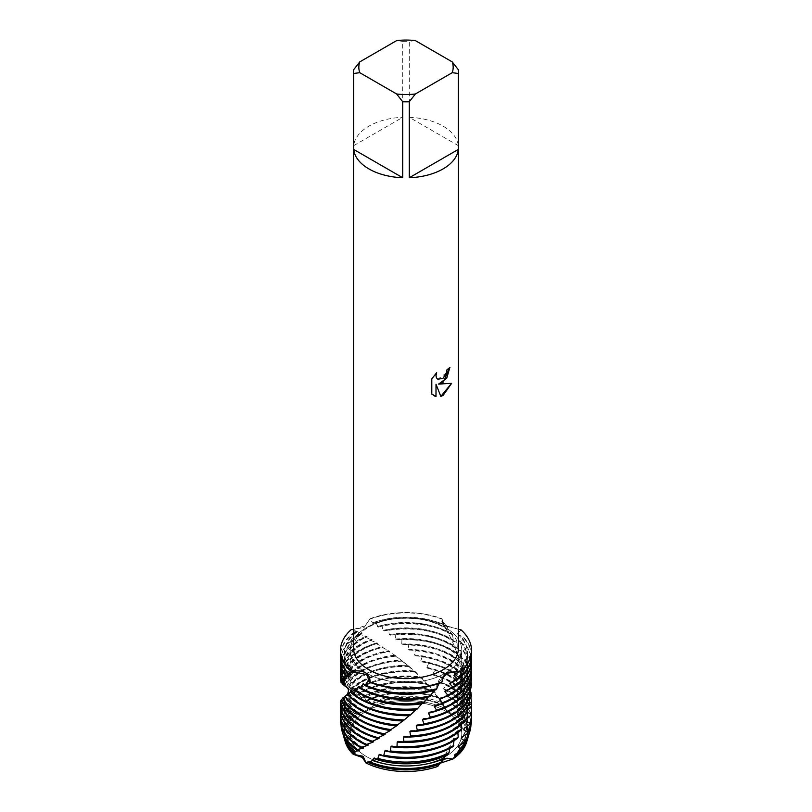 <?xml version="1.0" encoding="UTF-8"?>
<svg xmlns="http://www.w3.org/2000/svg" width="812" height="812" viewBox="0 0 812 812"><rect width="100%" height="100%" fill="white"/><g stroke="black" fill="none" stroke-linecap="round" stroke-linejoin="round"><path stroke-width="0.61" stroke-dasharray="4.06 3.04" d="M445.433 756.622A55.774 32.196 180 0 1 384.655 763.595A55.774 32.196 180 0 1 350.226 733.855A55.774 32.196 180 0 1 366.567 711.079A55.774 32.196 180 0 1 427.345 704.106A55.774 32.196 180 0 1 461.774 733.855A55.774 32.196 180 0 1 445.433 756.622A55.774 32.196 180 0 1 384.655 763.595A55.774 32.196 180 0 1 350.226 733.855A55.774 32.196 180 0 1 366.567 711.079A55.774 32.196 180 0 1 427.345 704.106A55.774 32.196 180 0 1 461.774 733.855A55.774 32.196 180 0 1 445.433 756.622M345.049 741.041A61.58 35.555 180 0 1 359.107 712.916L365.106 710.987L359.107 712.916L368.841 710.683L374.251 705.496L365.106 710.987L374.251 705.496A61.58 35.555 180 0 1 445.92 708.886L446.712 711.332L458.77 717.635L445.889 709.901L445.92 708.886L445.889 709.901L458.77 717.635A61.58 35.555 180 0 1 466.951 741.041M440.063 763.27L437.749 766.426L439.312 763.848L446.62 758.276M445.433 673.138A55.774 32.196 180 0 1 384.655 680.121A55.774 32.196 180 0 1 350.226 650.371A55.774 32.196 180 0 1 366.567 627.605A55.774 32.196 180 0 1 427.345 620.622A55.774 32.196 180 0 1 461.774 650.371A55.774 32.196 180 0 1 445.433 673.138A55.774 32.196 180 0 1 384.655 680.121A55.774 32.196 180 0 1 350.226 650.371A55.774 32.196 180 0 1 366.567 627.605A55.774 32.196 180 0 1 427.345 620.622A55.774 32.196 180 0 1 461.774 650.371A55.774 32.196 180 0 1 445.433 673.138M353.687 69.68L353.687 145.642A52.415 30.257 180 0 1 368.942 126.134A52.415 30.257 180 0 1 402.722 117.334L402.722 41.371A52.415 30.257 180 0 1 409.278 41.371L409.278 117.334L458.313 145.642L458.313 69.68M353.585 648.362A52.415 30.257 180 0 1 368.942 626.966A52.415 30.257 180 0 1 426.056 620.409A52.415 30.257 180 0 1 458.415 648.362M400.935 639.024L396.388 639.765L395.474 639.074L395.211 634.852L394.236 634.172L390.166 635.177L389.273 634.537L388.572 630.345L387.608 629.726L384.035 630.975L383.142 630.396L381.995 626.265L381.072 625.707L378.179 627.128L375.905 622.52L375.063 621.992L372.881 623.525L370.008 618.764L363.969 627.646L351.261 629.594L363.969 627.646L370.008 618.764L365.329 625.666L353.585 629.473M449.889 367.389L449.878 367.328A52.344 30.227 180 0 1 446.945 369.673L446.448 372.83L437.78 379.275M436.562 372.779L431.751 378.859L431.801 394.074M451.563 383.345L438.521 384.056M431.751 394.043L433.791 395.657M435.973 384.208L440.835 396.378M442.418 677.959L441.992 681.978L442.418 677.959M458.415 629.31L447.686 626.184L441.789 621.139L441.992 618.764L442.185 622.246L445.362 626.113L460.739 629.594L445.362 626.113L442.57 623.068L441.992 618.764L444.509 625.758L446.651 625.666L447.412 626.803L449.188 633.512L451.776 633.624L452.497 634.811A65.518 37.829 0 0 0 452.325 634.72A65.518 37.829 0 0 0 381.995 626.265M370.008 618.764A65.518 37.829 180 0 1 441.992 618.764A65.518 37.829 180 0 0 370.008 618.764M415.358 40.6L409.278 41.371M409.278 117.334A52.415 30.257 180 0 1 458.313 145.642M402.722 41.371L396.642 40.6M353.687 145.642L402.722 117.334M467.732 738.494A62.646 36.164 0 0 0 457.806 712.022L456.669 712.774L458.283 714.58L458.77 717.635A61.58 35.555 180 0 1 466.687 741.995M371.926 704.126L374.251 705.496A61.58 35.555 180 0 1 445.92 708.886L442.428 702.938A62.646 36.164 0 0 0 370.779 702.441L367.734 700.005L366.801 700.969L366.09 700.533L364.547 697.64L362.954 696.534L362.111 698.117L361.462 697.721L358.163 693.681A65.518 37.829 180 0 1 359.675 692.778A65.518 37.829 180 0 1 428.137 683.927L433.019 691.083L434.085 690.799L437.8 697.163L439.272 698.036L442.428 702.938M340.604 658.4A65.518 37.829 180 0 1 359.127 634.253L359.848 634.619A65.518 37.829 0 0 0 359.675 634.72A65.518 37.829 0 0 0 340.482 661.465M427.965 697.295L428.858 696.32A61.499 35.505 180 0 1 362.517 688.464A61.499 35.505 180 0 1 358.995 686.252M428.858 696.32L430.005 696.655M452.497 634.811L453.614 641.673L456.466 641.906L457.095 643.134A65.518 37.829 0 0 0 452.325 640.069A65.518 37.829 0 0 0 388.572 630.345M383.142 630.396A61.499 35.505 180 0 1 449.483 638.252A61.499 35.505 180 0 1 453.005 640.465M374.444 694.605A61.499 35.505 180 0 1 362.517 689.246A61.499 35.505 180 0 1 359.33 687.256M384.035 630.975A61.499 35.505 180 0 1 449.483 639.034A61.499 35.505 180 0 1 453.614 641.673M387.608 629.726A65.518 37.829 180 0 1 452.325 639.288A65.518 37.829 180 0 1 456.466 641.906M351.261 629.594L357.534 630.802L358.051 631.208L354.621 631.858L361.563 633.462L362.223 633.847L359.127 634.253L366.354 636.212L367.085 636.649L364.223 636.892L364.994 637.318A65.518 37.829 0 0 0 359.675 640.069A65.518 37.829 0 0 0 340.482 666.814M340.604 663.749A65.518 37.829 180 0 1 359.675 639.288A65.518 37.829 180 0 1 364.223 636.892M421.834 703.791L422.727 702.867A61.499 35.505 180 0 1 362.517 693.813A61.499 35.505 180 0 1 355.128 688.647M422.727 702.867L423.428 703.273M457.095 643.134L457.389 649.986L460.505 650.392L461.043 651.65A65.518 37.829 0 0 0 452.325 645.418A65.518 37.829 0 0 0 395.211 634.852M389.273 634.537A61.499 35.505 180 0 1 449.483 643.601A61.499 35.505 180 0 1 456.872 648.758M374.444 699.964A61.499 35.505 180 0 1 362.517 694.595A61.499 35.505 180 0 1 355.118 689.418M390.166 635.177A61.499 35.505 180 0 1 449.483 644.383A61.499 35.505 180 0 1 457.389 649.986M394.236 634.172A65.518 37.829 180 0 1 452.325 644.637A65.518 37.829 180 0 1 460.505 650.392M364.994 637.308L371.449 639.328L372.221 639.815L369.653 639.907L370.475 640.384A65.518 37.829 0 0 0 359.675 645.418A65.518 37.829 0 0 0 340.482 672.163M340.604 669.098A65.518 37.829 180 0 1 359.675 644.637A65.518 37.829 180 0 1 369.653 639.907M415.612 709.901L416.526 709.038A61.499 35.505 180 0 1 362.517 699.162A61.499 35.505 180 0 1 351.84 690.87M461.043 651.65L460.16 657.233L460.597 658.491L463.967 659.1L464.423 660.389A65.518 37.829 0 0 0 452.325 650.767A65.518 37.829 0 0 0 401.92 639.754L400.935 639.014A65.518 37.829 180 0 1 452.325 649.986A65.518 37.829 180 0 1 463.967 659.1M395.474 639.074A61.499 35.505 180 0 1 449.483 648.95A61.499 35.505 180 0 1 460.16 657.233M374.444 705.313A61.499 35.505 180 0 1 362.517 699.944A61.499 35.505 180 0 1 351.647 691.448M396.388 639.765A61.499 35.505 180 0 1 449.483 649.732A61.499 35.505 180 0 1 460.597 658.491M370.475 640.374L376.869 642.789L377.692 643.317L375.469 643.266L376.352 643.784A65.518 37.829 0 0 0 359.675 650.767A65.518 37.829 0 0 0 340.482 677.512M340.604 674.447A65.518 37.829 180 0 1 359.675 649.986A65.518 37.829 180 0 1 375.469 643.266M409.289 715.636L410.222 714.824A61.499 35.505 180 0 1 362.517 704.511A61.499 35.505 180 0 1 349.119 692.9M464.423 660.389L462.881 665.911L463.226 667.19L466.819 668.012L467.174 669.321A65.518 37.829 0 0 0 452.325 656.116A65.518 37.829 0 0 0 408.71 645.063L407.725 644.271L402.711 644.728L401.778 643.987L401.92 639.754M401.778 643.987A61.499 35.505 180 0 1 449.483 654.299A61.499 35.505 180 0 1 462.881 665.911M374.444 710.662A61.499 35.505 180 0 1 362.517 705.293A61.499 35.505 180 0 1 348.855 693.296M402.711 644.728A61.499 35.505 180 0 1 449.483 655.081A61.499 35.505 180 0 1 463.226 667.19M407.725 644.271A65.518 37.829 180 0 1 452.325 655.335A65.518 37.829 180 0 1 466.819 668.012M376.352 643.784L382.625 646.565L383.497 647.144L381.64 646.971L382.564 647.54A65.518 37.829 0 0 0 359.675 656.116A65.518 37.829 0 0 0 340.543 681.288M340.604 679.796A65.518 37.829 180 0 1 359.675 655.335A65.518 37.829 180 0 1 381.64 646.971M403.848 720.234A61.499 35.505 180 0 1 362.517 709.861A61.499 35.505 180 0 1 346.998 694.767L344.938 696.564M403.828 720.244L403.29 720.65M467.174 669.321L465.002 674.742L465.256 676.031L469.011 677.076L469.275 678.406A65.518 37.829 0 0 0 452.325 661.465A65.518 37.829 0 0 0 415.48 650.777L414.496 649.925L409.086 650.077L408.152 649.275L408.71 645.063M408.152 649.275A61.499 35.505 180 0 1 449.483 659.648A61.499 35.505 180 0 1 465.002 674.742M374.444 716.011A61.499 35.505 180 0 1 362.517 710.642A61.499 35.505 180 0 1 346.744 695.031M409.086 650.077A61.499 35.505 180 0 1 449.483 660.43A61.499 35.505 180 0 1 465.256 676.031M414.496 649.925A65.518 37.829 180 0 1 452.325 660.684A65.518 37.829 180 0 1 469.011 677.076M382.564 647.54L388.654 650.696L389.547 651.326L388.095 651.072L389.019 651.681A65.518 37.829 0 0 0 359.675 661.465A65.518 37.829 0 0 0 341.172 682.74M341.263 681.603A65.518 37.829 180 0 1 359.675 660.684A65.518 37.829 180 0 1 388.065 651.051L394.845 655.193L409.197 666.479L415.957 672.224L421.063 677.858L421.641 677.441L422.605 678.365L427.153 684.293L428.137 683.927M397.088 725.238A61.499 35.505 180 0 1 362.517 715.21A61.499 35.505 180 0 1 345.526 696.544L342.958 698.513M469.275 678.406L466.474 683.663L466.636 684.973L470.534 686.241L470.696 687.591A65.518 37.829 0 0 0 452.325 666.814A65.518 37.829 0 0 0 422.138 656.898L421.174 655.984L415.429 655.802L414.506 654.939L415.48 650.777M414.506 654.939A61.499 35.505 180 0 1 449.483 664.998A61.499 35.505 180 0 1 466.474 683.663M374.444 721.361A61.499 35.505 180 0 1 362.517 715.991A61.499 35.505 180 0 1 345.364 696.797M415.429 655.802A61.499 35.505 180 0 1 449.483 665.779A61.499 35.505 180 0 1 466.636 684.973M421.174 655.984A65.518 37.829 180 0 1 452.325 666.033A65.518 37.829 180 0 1 470.534 686.241M395.657 656.208A65.518 37.829 0 0 0 359.675 666.814A65.518 37.829 0 0 0 342.502 684.242M342.522 683.43A65.518 37.829 180 0 1 359.675 666.033A65.518 37.829 180 0 1 394.683 655.517M391.232 729.917A61.499 35.505 180 0 1 362.517 720.559A61.499 35.505 180 0 1 344.694 698.249L341.547 700.36M470.696 687.581L467.306 692.656L467.377 693.976L470.442 695.042M457.806 712.022L456.73 707.201L453.38 705.699L452.781 704.511L455.37 702.218L454.608 699.751L449.077 697.64L448.407 696.483L451.482 693.083L450.761 691.905L444.296 689.855L443.565 688.738L446.356 685.155L445.565 684.029L439.119 682.364L438.328 681.298L440.794 677.553L439.952 676.477L433.578 675.198L432.735 674.183L434.867 670.296L433.973 669.271L427.741 668.367L426.868 667.403L428.624 663.404L427.691 662.44L421.672 661.902L420.768 660.988A61.499 35.505 180 0 1 449.483 670.347A61.499 35.505 180 0 1 467.306 692.656M374.444 726.71A61.499 35.505 180 0 1 362.517 721.34A61.499 35.505 180 0 1 344.623 698.493M421.672 661.902A61.499 35.505 180 0 1 449.483 671.128A61.499 35.505 180 0 1 467.377 693.976M427.691 662.44A65.518 37.829 180 0 1 452.325 671.382A65.518 37.829 180 0 1 470.168 690.494M470.615 691.865A65.518 37.829 180 0 1 470.899 692.961M402.407 661.141A65.518 37.829 0 0 0 359.675 672.163A65.518 37.829 0 0 0 344.511 685.846M344.339 685.348A65.518 37.829 180 0 1 359.675 671.382A65.518 37.829 180 0 1 401.422 660.4M385.132 734.2A61.499 35.505 180 0 1 362.517 725.908A61.499 35.505 180 0 1 344.501 700.807A61.499 35.505 180 0 1 344.521 699.914L340.725 702.126M471.417 696.838A65.518 37.829 0 0 0 452.325 672.163A65.518 37.829 0 0 0 428.624 663.404M468.808 699.995L467.479 701.69L467.448 703.009L469.163 703.598M426.868 667.403A61.499 35.505 180 0 1 449.483 675.696A61.499 35.505 180 0 1 467.499 700.807A61.499 35.505 180 0 1 467.479 701.69M374.444 732.059A61.499 35.505 180 0 1 362.517 726.689A61.499 35.505 180 0 1 344.501 701.578A61.499 35.505 180 0 1 344.552 700.157M427.741 668.367A61.499 35.505 180 0 1 449.483 676.477A61.499 35.505 180 0 1 467.499 701.578A61.499 35.505 180 0 1 467.448 703.009M433.973 669.271A65.518 37.829 180 0 1 452.325 676.731A65.518 37.829 180 0 1 470.737 697.65M409.197 666.479A65.518 37.829 0 0 0 359.675 677.512A65.518 37.829 0 0 0 347.181 687.591L346.754 687.328A65.518 37.829 180 0 1 359.675 676.731A65.518 37.829 180 0 1 408.213 665.678M379.265 738.128A61.499 35.505 180 0 1 362.517 731.257A61.499 35.505 180 0 1 344.501 706.156A61.499 35.505 180 0 1 345.009 701.598L341.243 703.862L346.379 703.588L342.623 705.374L347.942 705.141L344.684 706.988L350.358 707.09L347.465 708.379L353.362 709.191L353.849 709.515L351.86 710.084L356.935 711.495L359.107 712.916A61.58 35.555 180 0 0 345.313 741.995M471.518 704.258A65.518 37.829 0 0 0 452.325 677.512A65.518 37.829 0 0 0 434.867 670.296M467.56 710.104L467.347 712.185M432.735 674.183A61.499 35.505 180 0 1 449.483 681.045A61.499 35.505 180 0 1 467.499 706.156A61.499 35.505 180 0 1 466.991 710.703M374.444 737.408A61.499 35.505 180 0 1 362.517 732.038A61.499 35.505 180 0 1 344.501 706.927A61.499 35.505 180 0 1 345.141 701.842M433.578 675.198A61.499 35.505 180 0 1 449.483 681.826A61.499 35.505 180 0 1 467.499 706.927A61.499 35.505 180 0 1 466.859 712.022M439.952 676.477A65.518 37.829 180 0 1 452.325 682.08A65.518 37.829 180 0 1 471.356 706.186M415.957 672.224A65.518 37.829 0 0 0 359.675 682.862A65.518 37.829 0 0 0 350.49 689.52L349.972 689.226A65.518 37.829 180 0 1 359.675 682.08A65.518 37.829 180 0 1 414.973 671.362M373.672 741.701A61.499 35.505 180 0 1 362.517 736.606A61.499 35.505 180 0 1 344.501 711.505A61.499 35.505 180 0 1 346.156 703.324M471.518 709.607A65.518 37.829 0 0 0 452.325 682.862A65.518 37.829 0 0 0 440.794 677.553M438.328 681.298A61.499 35.505 180 0 1 449.483 686.394A61.499 35.505 180 0 1 467.499 711.505A61.499 35.505 180 0 1 465.844 719.676M371.399 741.63A61.499 35.505 180 0 1 362.517 737.387A61.499 35.505 180 0 1 344.501 712.276A61.499 35.505 180 0 1 346.379 703.588M439.119 682.364A61.499 35.505 180 0 1 449.483 687.175A61.499 35.505 180 0 1 467.499 712.276A61.499 35.505 180 0 1 466.291 719.27M445.565 684.029A65.518 37.829 180 0 1 452.325 687.429A65.518 37.829 180 0 1 471.396 711.891M422.605 678.365A65.518 37.829 0 0 0 359.675 688.211A65.518 37.829 0 0 0 354.387 691.662L353.778 691.327A65.518 37.829 180 0 1 359.675 687.429A65.518 37.829 180 0 1 421.641 677.441M368.435 744.959A61.499 35.505 180 0 1 362.517 741.955A61.499 35.505 180 0 1 344.501 716.854A61.499 35.505 180 0 1 347.942 705.141M471.518 714.956A65.518 37.829 0 0 0 452.325 688.211A65.518 37.829 0 0 0 446.356 685.155M443.565 688.738A61.499 35.505 180 0 1 449.483 691.743A61.499 35.505 180 0 1 467.499 716.854A61.499 35.505 180 0 1 464.058 728.557M366.283 744.736A61.499 35.505 180 0 1 362.517 742.736A61.499 35.505 180 0 1 344.501 717.625A61.499 35.505 180 0 1 348.257 705.415M444.296 689.855A61.499 35.505 180 0 1 449.483 692.524A61.499 35.505 180 0 1 467.499 717.625A61.499 35.505 180 0 1 464.84 727.958M450.761 691.905A65.518 37.829 180 0 1 452.325 692.778A65.518 37.829 180 0 1 471.396 717.24M429.071 684.902A65.518 37.829 0 0 0 359.675 693.56A65.518 37.829 0 0 0 358.843 694.047M363.593 747.913A61.499 35.505 180 0 1 362.517 747.304A61.499 35.505 180 0 1 344.501 722.203A61.499 35.505 180 0 1 350.358 707.09M471.518 720.305A65.518 37.829 0 0 0 452.325 693.56A65.518 37.829 0 0 0 451.482 693.072M448.407 696.483A61.499 35.505 180 0 1 449.483 697.092A61.499 35.505 180 0 1 467.499 722.203A61.499 35.505 180 0 1 461.642 737.316M449.077 697.64A61.499 35.505 180 0 1 449.483 697.873A61.499 35.505 180 0 1 467.499 722.984A61.499 35.505 180 0 1 462.84 736.525M454.608 699.751A64.93 37.484 180 0 1 470.909 725.441M433.821 690.454L434.623 689.429L436.095 689.713M439.089 683.41L439.85 682.303L441.616 682.516M420.768 660.988L422.138 656.898M443.271 759.788L437.749 766.426M440.084 763.229L441.22 762.265M445.189 755.698L445.91 754.561L447.453 754.652M449.757 748.461L450.538 746.685L453.157 746.563M454.02 740.686L454.69 738.544L457.613 738.25M457.856 732.728L458.313 730.161L461.51 729.694M461.236 724.598L461.378 721.594L464.819 720.924M464.149 716.326L463.52 714.134M437.556 732.059A61.499 35.505 180 0 0 463.53 714.134L463.845 712.845L467.489 711.972M466.585 707.962L465.692 703.974A61.499 35.505 180 0 1 410.831 730.851M465.692 703.984L469.498 702.877M468.524 699.508L466.768 696.331L466.9 695.021L470.828 693.681M469.986 691.002L467.418 687.317L467.458 685.998L471.457 684.425M470.95 682.466L467.407 678.284L467.347 676.964L471.386 675.158L471.315 673.808L466.738 669.291L466.585 667.982L470.625 665.931L470.452 664.592L465.418 660.349L465.174 659.05L469.153 656.756L468.879 655.416L463.439 651.457L463.094 650.158L466.961 647.6L466.585 646.291L460.84 642.728L460.424 641.48L464.19 638.739L463.753 637.471L457.816 634.314L457.339 633.116L460.993 630.203L460.739 629.594M344.826 696.391L346.947 694.828M342.725 698.015L345.526 696.544M341.304 699.528L344.694 698.249M340.583 700.979L344.521 699.914M340.522 702.197L345.009 701.598M443.819 705.679A61.499 35.505 180 0 0 371.916 704.126L370.779 702.441M358.163 693.681L357.889 695.519L354.387 691.662M353.788 691.327L354.184 693.164L350.49 689.52M349.972 689.226L351.038 691.012L347.181 687.591M346.754 687.328L348.48 689.033M408.466 666.104A61.499 35.505 180 0 0 348.47 689.033L346.369 687.114M458.283 714.58A62.169 35.89 180 0 1 467.479 739.285M372.373 703.801A62.169 35.89 180 0 1 444.042 705.608M457.186 714.002A61.499 35.505 180 0 1 467.499 733.683A61.499 35.505 180 0 1 459.683 750.998M456.669 712.774A61.499 35.505 180 0 1 467.499 732.901A61.499 35.505 180 0 1 455.065 754.307M371.145 703.649A61.499 35.505 180 0 1 443.078 704.572M440.855 762.153A61.499 35.505 180 0 1 368.922 761.22M456.73 707.201A63.549 36.692 180 0 1 469.021 733.997M367.734 700.005A63.549 36.692 180 0 1 439.272 698.036M342.979 733.997A63.549 36.692 180 0 1 351.86 710.084M355.037 711.322A62.646 36.164 0 0 0 344.268 738.494M453.38 705.699A61.499 35.505 180 0 1 467.499 728.334A61.499 35.505 180 0 1 460.343 744.949M366.801 700.969A61.499 35.505 180 0 1 438.592 698.218M357.595 750.227A61.499 35.505 180 0 1 344.501 728.334A61.499 35.505 180 0 1 353.849 709.515M452.781 704.511A61.499 35.505 180 0 1 467.499 727.552A61.499 35.505 180 0 1 458.638 745.903M366.09 700.533A61.499 35.505 180 0 1 437.8 697.163M445.91 754.561A61.499 35.505 180 0 1 374.2 757.941M359.219 750.592A61.499 35.505 180 0 1 344.501 727.552A61.499 35.505 180 0 1 353.362 709.191M469.539 732.465A64.473 37.22 0 0 0 455.37 702.218M435.841 693.154A64.473 37.22 0 0 0 364.547 697.64M348.855 708.917A64.473 37.22 0 0 0 342.461 732.465M362.954 696.534A64.93 37.484 180 0 1 434.085 690.799M341.091 725.441A64.93 37.484 180 0 1 347.465 708.379M362.111 698.107A61.499 35.505 180 0 1 433.019 691.083M449.889 747.852A61.499 35.505 180 0 1 437.556 753.455M361.685 747.598A61.499 35.505 180 0 1 344.501 722.984A61.499 35.505 180 0 1 350.754 707.384M361.462 697.721A61.499 35.505 180 0 1 432.177 690.068M450.538 746.685A61.499 35.505 180 0 1 379.823 754.328M344.684 706.988A65.518 37.829 0 0 0 340.482 720.305M340.604 717.24A65.518 37.829 180 0 1 344.339 706.744M357.889 695.519A61.499 35.505 180 0 1 427.153 684.293M454.111 739.742A61.499 35.505 180 0 1 437.556 748.106M357.31 695.163A61.499 35.505 180 0 1 426.28 683.328M454.69 738.544A61.499 35.505 180 0 1 385.72 750.369M342.623 705.374A65.518 37.829 0 0 0 340.482 714.956M340.604 711.891A65.518 37.829 180 0 1 342.38 705.141M354.184 693.164A61.499 35.505 180 0 1 421.063 677.858C428.381 684.587 436.663 695.275 445.889 709.901L446.712 711.332M457.816 731.399A61.499 35.505 180 0 1 437.556 742.757M353.687 692.839A61.499 35.505 180 0 1 420.159 676.954M458.313 730.161A61.499 35.505 180 0 1 391.841 746.055M341.243 703.862A65.518 37.829 0 0 0 340.482 709.607M340.604 706.541A65.518 37.829 180 0 1 341.101 703.649M351.028 691.012A61.499 35.505 180 0 1 414.81 671.798M460.972 722.853A61.499 35.505 180 0 1 437.556 737.408M350.622 690.718A61.499 35.505 180 0 1 413.887 670.945M461.378 721.594A61.499 35.505 180 0 1 398.113 741.366M340.563 702.41A65.518 37.829 0 0 0 340.482 704.258M348.155 688.759A61.499 35.505 180 0 1 407.533 665.312M463.845 712.845A61.499 35.505 180 0 1 404.467 736.291M346.531 687.185A61.499 35.505 180 0 1 402.092 660.795M465.469 705.283A61.499 35.505 180 0 1 437.556 726.71M346.308 686.932A61.499 35.505 180 0 1 401.169 660.054M345.232 685.44A61.499 35.505 180 0 1 395.759 655.873M466.768 696.331A61.499 35.505 180 0 1 437.556 721.361M345.1 685.186A61.499 35.505 180 0 1 394.845 655.193M466.9 695.021A61.499 35.505 180 0 1 417.155 725.014M344.582 683.755A61.499 35.505 180 0 1 389.547 651.326M467.418 687.317A61.499 35.505 180 0 1 437.556 716.011M344.542 683.511A61.499 35.505 180 0 1 388.654 650.696M467.458 685.998A61.499 35.505 180 0 1 423.346 718.813M344.562 681.786A61.499 35.505 180 0 1 344.501 680.182A61.499 35.505 180 0 1 383.497 647.144M467.407 678.284A61.499 35.505 180 0 1 467.499 680.182A61.499 35.505 180 0 1 437.556 710.662M344.653 681.847A61.499 35.505 180 0 1 344.501 679.4A61.499 35.505 180 0 1 382.625 646.565M467.347 676.964A61.499 35.505 180 0 1 467.499 679.4A61.499 35.505 180 0 1 429.375 712.246M471.518 677.512A65.518 37.829 0 0 0 471.386 675.158M471.315 673.808A65.518 37.829 180 0 1 471.396 674.447M345.151 679.989A61.499 35.505 180 0 1 344.501 674.833A61.499 35.505 180 0 1 377.692 643.317M466.738 669.291A61.499 35.505 180 0 1 467.499 674.833A61.499 35.505 180 0 1 440.845 704.095M345.415 680.131A61.499 35.505 180 0 1 344.501 674.051A61.499 35.505 180 0 1 376.869 642.789M466.585 667.982A61.499 35.505 180 0 1 467.499 674.051A61.499 35.505 180 0 1 435.13 705.323M471.518 672.163A65.518 37.829 0 0 0 470.625 665.931M470.452 664.592A65.518 37.829 180 0 1 471.396 669.098M346.359 678.142A61.499 35.505 180 0 1 344.501 669.484A61.499 35.505 180 0 1 372.221 639.815M465.428 660.349A61.499 35.505 180 0 1 467.499 669.484A61.499 35.505 180 0 1 445.362 696.767M346.825 678.365A61.499 35.505 180 0 1 344.501 668.702A61.499 35.505 180 0 1 371.449 639.328M465.174 659.05A61.499 35.505 180 0 1 467.499 668.702A61.499 35.505 180 0 1 440.551 698.076M471.518 666.814A65.518 37.829 0 0 0 469.153 656.756M468.879 655.416A65.518 37.829 180 0 1 471.396 663.749M348.196 676.254A61.499 35.505 180 0 1 344.501 664.135A61.499 35.505 180 0 1 367.085 636.649M463.439 651.457A61.499 35.505 180 0 1 467.499 664.135A61.499 35.505 180 0 1 449.625 689.165M348.906 676.548A61.499 35.505 180 0 1 344.501 663.353A61.499 35.505 180 0 1 366.354 636.212M463.094 650.158A61.499 35.505 180 0 1 467.499 663.353A61.499 35.505 180 0 1 445.646 690.494M471.518 661.465A65.518 37.829 0 0 0 466.961 647.6M381.072 625.707A65.518 37.829 180 0 1 451.776 633.624M466.585 646.291A65.518 37.829 180 0 1 471.396 658.4M378.179 627.128A61.499 35.505 180 0 1 449.188 633.512M350.591 674.183A61.499 35.505 180 0 1 344.501 658.786A61.499 35.505 180 0 1 362.223 633.847M460.84 642.728A61.499 35.505 180 0 1 467.499 658.786A61.499 35.505 180 0 1 453.543 681.309M374.444 689.256A61.499 35.505 180 0 1 364.304 684.881M377.377 626.58A61.499 35.505 180 0 1 448.508 632.355M351.576 674.528A61.499 35.505 180 0 1 344.501 658.004A61.499 35.505 180 0 1 361.563 633.462M460.424 641.48A61.499 35.505 180 0 1 467.499 658.004A61.499 35.505 180 0 1 450.437 682.547M434.623 689.429A61.499 35.505 180 0 1 363.492 683.663M442.347 619.292A65.518 37.829 0 0 0 370.384 619.018M351.494 629.777A65.518 37.829 0 0 0 340.482 650.564M471.518 650.564A65.518 37.829 0 0 0 460.993 630.203M447.412 626.803A65.518 37.829 0 0 0 375.905 622.52M355.23 632.203A65.518 37.829 0 0 0 340.482 656.116M471.518 656.116A65.518 37.829 0 0 0 464.19 638.739M372.15 623.017A61.499 35.505 180 0 1 443.849 624.672M354.661 672.204A61.499 35.505 180 0 1 344.501 652.655A61.499 35.505 180 0 1 357.534 630.812M457.339 633.116A61.499 35.505 180 0 1 467.499 652.655A61.499 35.505 180 0 1 454.466 674.508M439.85 682.303A61.499 35.505 180 0 1 368.151 680.639M375.063 621.992A65.518 37.829 180 0 1 446.651 625.666M340.604 653.051A65.518 37.829 180 0 1 354.621 631.858M463.753 637.471A65.518 37.829 180 0 1 471.396 653.051M372.881 623.525A61.499 35.505 180 0 1 444.509 625.758M353.382 671.818A61.499 35.505 180 0 1 344.501 653.437A61.499 35.505 180 0 1 358.051 631.208M457.816 634.314A61.499 35.505 180 0 1 467.499 653.437A61.499 35.505 180 0 1 456.841 673.412M439.119 683.359A61.499 35.505 180 0 1 437.556 683.907M374.444 683.907A61.499 35.505 180 0 1 369.46 681.999M352.317 750.998A61.499 35.505 180 0 1 344.501 733.683A61.499 35.505 180 0 1 357.503 711.85M344.521 739.285A62.169 35.89 180 0 1 356.833 712.033M355.331 753.018A61.499 35.505 180 0 1 344.501 732.901A61.499 35.505 180 0 1 356.935 711.495M350.226 733.855L350.226 650.371L350.226 733.855M442.185 678.497L442.692 677.249M442.185 622.246L441.789 621.139M438.602 764.863L439.312 763.848M461.774 733.855L461.774 650.371L461.774 733.855M467.499 701.578L467.499 700.807M467.499 706.927L467.499 706.156M467.499 712.276L467.499 711.505M467.499 717.625L467.499 716.854M467.499 722.984L467.499 722.203M442.814 677.259L430.928 693.854L421.935 703.689M421.804 703.821L416.424 709.109M389.922 730.171L391.668 728.983M396.611 725.502L399.504 723.37M403.31 720.437L407.228 717.26M409.948 714.966L414.688 710.733M394.774 655.629L397.342 657.487M401.473 660.592L405.107 663.455M408.121 665.952L412.689 669.9M414.678 671.707L420.007 676.792M442.57 623.068C450.295 635.481 455.999 648.473 459.683 662.024L463.429 692.382L461.855 710.226C459.156 727.938 451.645 745.812 439.322 763.848M467.499 733.683L467.499 732.901M467.499 728.334L467.499 727.552M344.501 728.334L344.501 727.552M344.501 722.984L344.501 722.203M344.501 717.625L344.501 716.854M344.501 712.276L344.501 711.505M344.501 706.927L344.501 706.156M344.501 701.578L344.501 700.807M344.501 680.182L344.501 679.4M467.499 680.182L467.499 679.4M344.501 674.833L344.501 674.051M467.499 674.833L467.499 674.051M344.501 669.484L344.501 668.702M467.499 669.484L467.499 668.702M344.501 664.135L344.501 663.353M467.499 664.135L467.499 663.353M344.501 658.786L344.501 658.004M467.499 658.786L467.499 658.004M344.501 653.437L344.501 652.655M467.499 653.437L467.499 652.655M344.501 733.683L344.501 732.901"/><path stroke-width="1.22" d="M440.074 763.229L437.749 766.426A61.58 35.555 180 0 1 366.08 763.036L362.406 756.124L353.23 754.297L363.299 756.622L366.08 763.036L362.213 757.413L353.23 754.297A61.58 35.555 180 0 1 345.049 741.041M446.62 758.276L452.893 759.007L440.063 763.27M443.058 382.371L438.571 384.086L451.624 383.335L443.058 395.474L440.845 396.408L436.014 384.238L436.014 396.55L431.801 394.074L431.801 378.879L436.663 372.678L436.003 375.702L436.48 377.864L437.8 379.285L443.058 378.29L446.488 372.85L446.996 369.704A52.415 30.257 0 0 0 449.929 367.349L443.058 382.371M443.058 168.926A52.415 30.257 180 0 1 409.278 177.737L409.278 101.774A52.415 30.257 180 0 1 402.722 101.774L402.722 177.737A52.415 30.257 180 0 1 353.687 149.428L353.687 73.466A52.415 30.257 180 0 1 353.585 71.568A52.415 30.257 180 0 1 353.687 69.68L359.767 61.895L396.642 40.6A47.167 27.232 180 0 1 415.358 40.6L452.233 61.895A47.167 27.232 180 0 1 452.233 72.694L458.313 73.466L458.313 149.428A52.415 30.257 180 0 1 443.058 168.926M452.233 61.895L458.313 69.68A52.415 30.257 180 0 1 458.415 71.568L458.415 648.362A52.415 30.257 180 0 1 443.058 669.758A52.415 30.257 180 0 1 385.944 676.325A52.415 30.257 180 0 1 353.585 648.362L353.585 71.568M353.585 629.473L351.261 629.594A65.518 37.829 180 0 0 351.261 671.159C363.969 669.717 370.221 673.331 370.008 681.978L366.638 674.64L351.261 671.159L366.638 674.64L370.008 681.978L368.161 680.639L365.349 684.993L364.588 685.419L363.492 683.663L360.223 687.744L359.503 688.109L358.995 686.252L355.534 690.149L354.905 690.484L355.128 688.647L351.494 692.362L351.84 690.87L344.826 696.391A65.518 37.829 0 0 0 359.675 709.607A65.518 37.829 0 0 0 403.29 720.65L404.274 719.889A65.518 37.829 180 0 1 359.675 708.825A65.518 37.829 180 0 1 345.181 696.148M369.653 682.232A65.518 37.829 0 0 0 441.616 682.516L441.992 681.978A65.518 37.829 180 0 1 370.008 681.978A65.518 37.829 180 0 0 441.992 681.978L442.692 677.249L446.671 672.63L460.739 671.159L448.031 673.097L442.418 677.959L448.031 673.097L460.739 671.159L454.466 674.508L453.949 675.675L457.379 678.802L456.77 680.02L450.437 682.547L449.777 683.724L452.873 687.104L452.152 688.302A65.518 37.829 0 0 0 452.325 688.211A65.518 37.829 0 0 0 471.518 661.465L471.518 660.684A65.518 37.829 180 0 1 452.873 687.104M449.889 367.389L446.701 378.26L438.571 384.086M437.8 379.295L436.43 377.834L435.953 375.672L436.562 372.779M433.76 395.637L435.973 396.53L436.014 384.238M440.835 396.378L451.563 383.345M460.739 629.594A65.518 37.829 180 0 1 471.518 650.371A65.518 37.829 180 0 1 460.739 671.159A65.518 37.829 180 0 0 460.739 629.594L458.415 629.31M466.951 741.041A61.58 35.555 180 0 1 452.893 759.007L446.894 758.215L443.271 759.788M353.687 73.466L359.767 72.694A47.167 27.232 180 0 1 359.767 61.895M359.767 72.694L396.642 93.989L402.722 101.774M409.278 101.774L415.358 93.989A47.167 27.232 180 0 1 396.642 93.989M415.358 93.989L452.233 72.694M458.415 71.568A52.415 30.257 180 0 1 458.313 73.466M402.722 177.737L353.687 149.428M458.313 149.428L409.278 177.737M467.479 739.285A62.169 35.89 180 0 1 467.265 740.087L466.687 741.995A61.58 35.555 180 0 1 452.893 759.007L455.167 755.962L454.497 755.515L455.065 754.307L456.963 753.394A62.646 36.164 0 0 0 467.732 738.494L468.625 735.52A63.549 36.692 180 0 1 460.14 748.502L456.963 753.394M452.325 688.028L445.646 690.494L444.915 691.631L447.777 695.163L447.006 696.31A65.518 37.829 0 0 0 452.325 693.56A65.518 37.829 0 0 0 471.518 666.814L471.518 666.033A65.518 37.829 180 0 1 452.325 692.778A65.518 37.829 180 0 1 447.777 695.163M340.482 660.684L340.482 661.465A65.518 37.829 0 0 0 345.039 675.32L345.415 675.077A65.518 37.829 180 0 1 340.482 660.684A65.518 37.829 180 0 1 340.604 658.4M359.503 688.109A65.518 37.829 0 0 0 359.675 688.211A65.518 37.829 0 0 0 430.005 696.655L433.912 690.332M354.905 690.484A65.518 37.829 0 0 0 359.675 693.56A65.518 37.829 0 0 0 423.428 703.273L427.965 697.295A61.499 35.505 180 0 1 374.444 694.605M427.965 697.295L428.858 696.32M424.392 702.339A65.518 37.829 180 0 1 359.675 692.778A65.518 37.829 180 0 1 355.534 690.149M340.482 666.033L340.482 666.814A65.518 37.829 0 0 0 342.847 676.873L343.121 676.65A65.518 37.829 180 0 1 340.482 666.033A65.518 37.829 180 0 1 340.604 663.749M350.957 692.666A65.518 37.829 0 0 0 359.675 698.909A65.518 37.829 0 0 0 416.789 709.465L421.834 703.791A61.499 35.505 180 0 1 374.444 699.964M421.834 703.791L422.727 702.867M417.764 708.592A65.518 37.829 180 0 1 359.675 698.127A65.518 37.829 180 0 1 351.494 692.362M452.325 698.127A65.518 37.829 180 0 1 442.347 702.847L441.525 703.943A65.518 37.829 0 0 0 452.325 698.909A65.518 37.829 0 0 0 471.518 672.163L471.518 671.382A65.518 37.829 180 0 1 452.325 698.127M340.482 671.382L340.482 672.163A65.518 37.829 0 0 0 341.375 678.385L341.547 678.172A65.518 37.829 180 0 1 340.482 671.382A65.518 37.829 180 0 1 340.604 669.098M347.577 694.625A65.518 37.829 0 0 0 359.675 704.258A65.518 37.829 0 0 0 410.08 715.26L415.612 709.901A61.499 35.505 180 0 1 374.444 705.313M415.612 709.901L416.526 709.038M411.065 714.438A65.518 37.829 180 0 1 359.675 703.476A65.518 37.829 180 0 1 348.033 694.351M452.325 703.476A65.518 37.829 180 0 1 436.531 710.195L435.648 711.241A65.518 37.829 0 0 0 452.325 704.258A65.518 37.829 0 0 0 471.518 677.512L471.518 676.731A65.518 37.829 180 0 1 452.325 703.476M340.482 676.731L340.482 677.512A65.518 37.829 0 0 0 340.614 679.867L340.685 679.654A65.518 37.829 180 0 1 340.482 676.731A65.518 37.829 180 0 1 340.604 674.447M404.274 719.889L409.289 715.636A61.499 35.505 180 0 1 374.444 710.662M409.289 715.636L410.222 714.824M452.325 708.825A65.518 37.829 180 0 1 430.36 717.189L429.436 718.184A65.518 37.829 0 0 0 452.325 709.607A65.518 37.829 0 0 0 471.457 684.425L471.498 683.075A65.518 37.829 180 0 1 452.325 708.825M346.125 695.519L346.998 694.767C349.048 691.205 348.845 688.647 346.369 687.114L342.268 684.019L345.1 685.186L341.04 682.527L344.542 683.511L340.502 681.085A65.518 37.829 180 0 1 340.604 679.796M344.938 696.564L342.725 698.015A65.518 37.829 0 0 0 359.675 714.956A65.518 37.829 0 0 0 396.52 725.634L403.828 720.244M402.914 720.995A61.499 35.505 180 0 1 374.444 716.011M397.504 724.933A65.518 37.829 180 0 1 359.675 714.174A65.518 37.829 180 0 1 342.989 697.782M470.96 692.332A65.518 37.829 180 0 1 452.325 714.174A65.518 37.829 180 0 1 423.935 723.807L422.981 724.74A65.518 37.829 0 0 0 452.325 714.956A65.518 37.829 0 0 0 470.828 693.681L470.96 692.332L469.986 691.002M341.04 682.527A65.518 37.829 180 0 1 341.263 681.603M342.958 698.513L341.304 699.528A65.518 37.829 0 0 0 359.675 720.305A65.518 37.829 0 0 0 389.861 730.221L397.494 725.268A61.499 35.505 180 0 1 397.088 725.238M397.494 725.268L396.875 725.38M396.571 725.969A61.499 35.505 180 0 1 374.444 721.361M390.826 729.572A65.518 37.829 180 0 1 359.675 719.523A65.518 37.829 180 0 1 341.466 699.315M469.732 701.538A65.518 37.829 180 0 1 452.325 719.523A65.518 37.829 180 0 1 417.317 730.039L416.343 730.912A65.518 37.829 0 0 0 452.325 720.305A65.518 37.829 0 0 0 469.498 702.877L469.732 701.538L468.524 699.508M342.268 684.019A65.518 37.829 180 0 1 342.522 683.43M384.309 733.825L390.328 730.567L391.232 729.917L389.993 730.13M390.328 730.567A61.499 35.505 180 0 1 374.444 726.71M384.309 733.815A65.518 37.829 180 0 1 359.675 724.872A65.518 37.829 180 0 1 340.644 700.776L340.583 700.979A65.518 37.829 0 0 0 359.675 725.654A65.518 37.829 0 0 0 383.376 734.403L384.309 733.815M470.442 695.042L471.356 695.488L471.417 696.838L468.808 699.995M470.168 690.494A65.518 37.829 180 0 1 470.615 691.865M470.899 692.961A65.518 37.829 180 0 1 471.356 695.488M467.824 710.652A65.518 37.829 180 0 1 452.325 724.872A65.518 37.829 180 0 1 410.578 735.865L409.593 736.677A65.518 37.829 0 0 0 452.325 725.654A65.518 37.829 0 0 0 467.489 711.972L467.824 710.652L466.585 707.962M353.717 753.404A62.169 35.89 180 0 1 344.735 740.087L345.313 741.995A61.58 35.555 180 0 0 353.23 754.297L353.717 753.404L355.331 753.018L354.194 752.694L355.27 751.384L359.219 750.592L356.63 750.085L357.392 749.446L362.923 748.319L363.593 747.913L360.518 747.537L367.704 745.406L368.435 744.959L365.644 744.756L372.881 742.198L373.672 741.701L371.206 741.66L378.422 738.666L379.265 738.128L377.133 738.209L384.259 734.799L385.132 734.2L383.376 734.403M384.259 734.799A61.499 35.505 180 0 1 374.444 732.059M378.027 737.682A65.518 37.829 180 0 1 359.675 730.221A65.518 37.829 180 0 1 340.482 703.476A65.518 37.829 180 0 1 340.522 702.197L340.725 702.126M469.163 703.598L471.478 704.755L471.437 706.105A65.518 37.829 0 0 0 471.518 704.258L471.518 703.476A65.518 37.829 180 0 1 471.478 704.755M470.737 697.65A65.518 37.829 180 0 1 471.518 703.476M465.246 719.625A65.518 37.829 180 0 1 452.325 730.221A65.518 37.829 180 0 1 403.787 741.285L402.803 742.036A65.518 37.829 0 0 0 452.325 731.003A65.518 37.829 0 0 0 464.819 720.924L465.246 719.625L464.149 716.326M340.482 703.476L340.482 704.258A65.518 37.829 0 0 0 359.675 731.003A65.518 37.829 0 0 0 377.133 738.209M471.437 706.105L467.56 710.104M378.422 738.666A61.499 35.505 180 0 1 374.444 737.408M372.048 741.173A65.518 37.829 180 0 1 359.675 735.57A65.518 37.829 180 0 1 340.482 708.825A65.518 37.829 180 0 1 340.604 706.541M467.347 712.185L470.899 714.012L470.757 715.352A65.518 37.829 0 0 0 471.518 709.607L471.518 708.825A65.518 37.829 180 0 1 470.899 714.012M471.356 706.186A65.518 37.829 180 0 1 471.518 708.825M462.028 728.425A65.518 37.829 180 0 1 452.325 735.57A65.518 37.829 180 0 1 397.027 746.299L396.043 746.989A65.518 37.829 0 0 0 452.325 736.352A65.518 37.829 0 0 0 461.51 729.694L462.028 728.425L461.236 724.598M340.482 708.825L340.482 709.607A65.518 37.829 0 0 0 359.675 736.352A65.518 37.829 0 0 0 371.206 741.66M470.757 715.352L465.844 719.676L465.621 720.975L469.62 723.208L469.377 724.537A65.518 37.829 0 0 0 471.518 714.956L471.518 714.174A65.518 37.829 180 0 1 469.62 723.208M372.881 742.198A61.499 35.505 180 0 1 371.399 741.63M466.291 719.27A61.499 35.505 180 0 1 465.621 720.975M366.435 744.32A65.518 37.829 180 0 1 359.675 740.92A65.518 37.829 180 0 1 340.482 714.174A65.518 37.829 180 0 1 340.604 711.891M471.396 711.891A65.518 37.829 180 0 1 471.518 714.174M458.222 737.022A65.518 37.829 180 0 1 452.325 740.92A65.518 37.829 180 0 1 390.359 750.907L389.395 751.547A65.518 37.829 0 0 0 452.325 741.701A65.518 37.829 0 0 0 457.613 738.25L458.222 737.022L457.856 732.728M340.482 714.174L340.482 714.956A65.518 37.829 0 0 0 359.675 741.701A65.518 37.829 0 0 0 365.644 744.756M469.377 724.537L464.058 728.557L463.743 729.846L467.661 732.312L467.316 733.622A65.518 37.829 0 0 0 471.518 720.305L471.518 719.523A65.518 37.829 180 0 1 467.661 732.312M367.704 745.406A61.499 35.505 180 0 1 366.283 744.736M464.84 727.958A61.499 35.505 180 0 1 463.743 729.846M361.238 747.141A65.518 37.829 180 0 1 359.675 746.269A65.518 37.829 180 0 1 340.482 719.523A65.518 37.829 180 0 1 340.604 717.24M471.396 717.24A65.518 37.829 180 0 1 471.518 719.523M453.837 745.365A65.518 37.829 180 0 1 452.325 746.269A65.518 37.829 180 0 1 383.863 755.13L382.929 755.708A65.518 37.829 0 0 0 452.325 747.05A65.518 37.829 0 0 0 453.157 746.563L454.02 740.686M340.482 719.523L340.482 720.305A65.518 37.829 0 0 0 359.675 747.05A65.518 37.829 0 0 0 360.518 747.537M467.316 733.622L461.642 737.316L461.246 738.575L464.535 740.818L463.144 743.376L458.638 745.903L458.151 747.141L460.14 748.502M362.923 748.319A61.499 35.505 180 0 1 362.517 748.085A61.499 35.505 180 0 1 361.685 747.598M462.84 736.525A61.499 35.505 180 0 1 461.246 738.575M470.909 725.441A64.93 37.484 180 0 1 469.986 730.962A64.93 37.484 180 0 1 464.535 740.818M447.006 696.31L440.551 698.076L439.779 699.152L442.347 702.847M441.525 703.943L435.13 705.323L434.308 706.359L436.531 710.195M435.648 711.241L429.375 712.246L428.503 713.23L430.36 717.189M429.436 718.184L423.346 718.813L422.453 719.747L423.935 723.807M422.981 724.74L417.155 725.014L416.241 725.898L417.317 730.039M416.343 730.912L410.831 730.851L409.908 731.663L410.578 735.865M409.593 736.677L404.467 736.291L403.534 737.063L403.787 741.285M402.803 742.036L398.113 741.366L397.19 742.066L397.027 746.299M396.043 746.989L391.841 746.055L390.937 746.705L390.359 750.907M389.395 751.547L385.72 750.369L384.847 750.968L383.863 755.13M382.929 755.708L379.823 754.328L378.981 754.876L377.915 758.388L376.159 759.139L374.2 757.941L372.728 760.55L369.572 761.778L368.922 761.22L366.08 763.036A61.58 35.555 180 0 0 437.749 766.426M364.588 685.419A65.518 37.829 0 0 0 436.095 689.713L439.089 683.41M368.181 761.676A61.499 35.505 180 0 0 440.084 763.229L440.855 762.153M369.572 761.778A62.646 36.164 0 0 0 441.22 762.265L444.265 758.581L445.189 755.698M376.159 759.139A64.473 37.22 0 0 0 447.453 754.652L449.046 752.663L449.757 748.461M471.488 683.075L470.95 682.466M341.547 700.36L340.644 700.776M340.512 681.085L344.653 681.847L340.614 679.867M340.685 679.654L345.415 680.131L341.375 678.385M341.547 678.172L346.582 678.629L342.847 676.873M343.121 676.65L348.561 676.822L345.039 675.32M345.415 675.077L351.16 674.853L347.81 673.493L354.661 672.204L351.261 671.159A65.518 37.829 180 0 1 340.482 650.371A65.518 37.829 180 0 1 351.261 629.594M467.265 740.087A62.169 35.89 180 0 1 455.167 755.962M439.627 764.183A62.169 35.89 180 0 1 367.958 762.377M459.683 750.998A61.499 35.505 180 0 1 454.497 755.515M469.021 733.997A63.549 36.692 180 0 1 468.625 735.52M444.265 758.581A63.549 36.692 180 0 1 372.728 760.55M355.27 751.384A63.549 36.692 180 0 1 343.374 735.52A63.549 36.692 180 0 1 342.979 733.997M343.374 735.52L344.268 738.494A62.646 36.164 0 0 0 354.194 752.694M460.343 744.949A61.499 35.505 180 0 1 458.151 747.141M444.844 755.85A61.499 35.505 180 0 1 373.408 758.438M358.62 750.958A61.499 35.505 180 0 1 357.595 750.227M463.144 743.376A64.473 37.22 0 0 0 469.539 732.465L469.986 730.962M357.392 749.446A64.93 37.484 180 0 1 342.014 730.962L342.461 732.465A64.473 37.22 0 0 0 356.63 750.085M449.046 752.663A64.93 37.484 180 0 1 377.915 758.388M342.014 730.962A64.93 37.484 180 0 1 341.091 725.441M437.556 753.455A61.499 35.505 180 0 1 378.981 754.876M437.556 748.106A61.499 35.505 180 0 1 384.847 750.968M437.556 742.757A61.499 35.505 180 0 1 390.937 746.705M437.556 737.408A61.499 35.505 180 0 1 397.19 742.066M437.556 732.059A61.499 35.505 180 0 1 403.534 737.063M437.556 726.71A61.499 35.505 180 0 1 409.908 731.663M437.556 721.361A61.499 35.505 180 0 1 416.241 725.898M437.556 716.011A61.499 35.505 180 0 1 422.453 719.747M437.556 710.662A61.499 35.505 180 0 1 428.503 713.23M471.396 674.447A65.518 37.829 180 0 1 471.518 676.731M440.845 704.095A61.499 35.505 180 0 1 434.308 706.359M471.396 669.098A65.518 37.829 180 0 1 471.518 671.382M445.362 696.767A61.499 35.505 180 0 1 439.779 699.152M355.118 689.418A61.499 35.505 180 0 1 354.611 688.992M471.396 663.749A65.518 37.829 180 0 1 471.518 666.033M348.561 676.822A61.499 35.505 180 0 1 348.196 676.254M449.625 689.165A61.499 35.505 180 0 1 444.915 691.631M359.33 687.256A61.499 35.505 180 0 1 358.386 686.607M471.396 658.4A65.518 37.829 180 0 1 471.518 660.684M430.928 695.661A65.518 37.829 180 0 1 360.223 687.744M351.16 674.853A61.499 35.505 180 0 1 350.591 674.183M453.543 681.309A61.499 35.505 180 0 1 449.777 683.724M433.821 690.454A61.499 35.505 180 0 1 374.444 689.256M364.304 684.881A61.499 35.505 180 0 1 362.812 684.059M340.482 650.564A65.518 37.829 0 0 0 340.482 650.767A65.518 37.829 0 0 0 351.007 671.321M460.505 671.747A65.518 37.829 0 0 0 471.518 650.767A65.518 37.829 0 0 0 471.518 650.564M348.246 673.199A65.518 37.829 180 0 1 340.482 655.335L340.482 656.116A65.518 37.829 0 0 0 347.81 673.493M456.77 680.02A65.518 37.829 0 0 0 471.518 656.116L471.518 655.335A65.518 37.829 180 0 1 457.379 678.802M340.482 655.335A65.518 37.829 180 0 1 340.604 653.051M471.396 653.051A65.518 37.829 180 0 1 471.518 655.335M436.937 688.677A65.518 37.829 180 0 1 365.349 684.993M354.184 672.559A61.499 35.505 180 0 1 353.382 671.818M456.841 673.412A61.499 35.505 180 0 1 453.949 675.675M437.556 683.907A61.499 35.505 180 0 1 374.444 683.907M369.46 681.999A61.499 35.505 180 0 1 367.491 681.116M354.814 753.353A61.499 35.505 180 0 1 352.317 750.998M344.735 740.087A62.169 35.89 180 0 1 344.521 739.285"/></g></svg>
